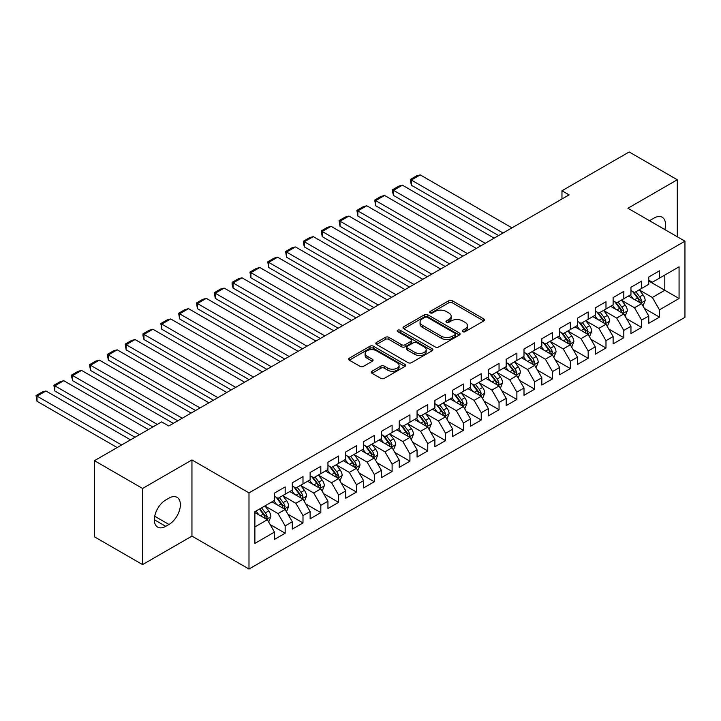 <?xml version="1.0" encoding="UTF-8"?>
<svg xmlns="http://www.w3.org/2000/svg" width="721" height="721" viewBox="0 0 721 721"><rect width="100%" height="100%" fill="white"/><g stroke="black" fill="none" stroke-linecap="round" stroke-linejoin="round"><path stroke-width="1.08" d="M462.738 331.669A1.73 1 0 0 0 465.189 331.669L483.782 320.935A2.478 1.424 0 0 0 484.503 319.926A2.478 1.424 0 0 0 483.782 318.916L452.292 300.729A2.478 1.424 0 0 0 448.786 300.729L430.203 311.463A1.73 1 0 0 0 429.689 312.175A1.73 1 0 0 0 430.203 312.878A1.73 1 0 0 0 432.654 312.878L435.051 311.49A7.913 4.569 0 0 1 446.254 311.49L448.877 313.004A7.913 4.569 0 0 1 451.193 316.24A7.913 4.569 0 0 1 448.877 319.466L446.47 320.854A1.73 1 0 0 0 445.966 321.566A1.73 1 0 0 0 446.47 322.269A1.73 1 0 0 0 448.922 322.269L451.328 320.881A7.913 4.569 0 0 1 462.522 320.881L465.144 322.395A7.913 4.569 0 0 1 467.469 325.631A7.913 4.569 0 0 1 465.144 328.866L462.738 330.254A1.73 1 0 0 0 462.233 330.957A1.73 1 0 0 0 462.738 331.669L462.738 330.254M371.982 371.234A2.478 1.424 0 0 0 371.261 372.243A2.478 1.424 0 0 0 371.982 373.253L380.823 378.354A2.478 1.424 0 0 0 384.32 378.354L404.968 366.439A2.478 1.424 0 0 0 405.689 365.43A2.478 1.424 0 0 0 404.968 364.42L373.469 346.233A2.478 1.424 0 0 0 369.972 346.233L349.334 358.157A2.478 1.424 0 0 0 348.603 359.166A2.478 1.424 0 0 0 349.334 360.176L360.004 366.331A2.478 1.424 0 0 0 363.501 366.331L372.333 361.239A2.478 1.424 0 0 0 373.063 360.221A2.478 1.424 0 0 0 372.333 359.211L367.043 356.156A6.615 3.821 0 0 1 365.105 353.461A6.615 3.821 0 0 1 369.188 349.928A6.615 3.821 0 0 1 376.407 350.757L397.136 362.726A6.615 3.821 0 0 1 399.074 365.43A6.615 3.821 0 0 1 394.991 368.954A6.615 3.821 0 0 1 387.772 368.125L384.32 366.133A2.478 1.424 0 0 0 380.823 366.133L371.982 371.234L371.982 373.253M142.578 488.459L142.578 564.606L191.948 536.109L191.948 459.953L142.578 488.459L94.46 460.674L161.648 421.884L168.777 425.994L569.094 194.877L561.965 190.759L561.965 198.996M191.948 459.953L248.988 492.885L684.95 241.184L684.95 317.33L248.988 569.031L248.988 492.885M677.289 236.758L677.289 179.754L627.919 208.252L684.95 241.184M677.289 179.754L629.163 151.969L561.965 190.759M435.232 346.945A2.478 1.424 0 0 0 438.728 346.945L459.376 335.022A2.478 1.424 0 0 0 460.097 334.012A2.478 1.424 0 0 0 459.376 333.003L427.886 314.825A2.478 1.424 0 0 0 424.381 314.825L403.742 326.739A2.478 1.424 0 0 0 403.012 327.749A2.478 1.424 0 0 0 403.742 328.758L435.232 346.945M398.398 332.039A1.73 1 0 0 1 400.155 332.282L400.155 330.227L432.167 348.712A2.478 1.424 0 0 1 432.897 349.721A2.478 1.424 0 0 1 432.167 350.73L411.529 362.645A2.478 1.424 0 0 1 408.023 362.645L376.533 344.467L376.533 342.448A2.478 1.424 0 0 0 375.812 343.457A2.478 1.424 0 0 0 376.533 344.467M376.533 342.448L385.365 337.347A2.478 1.424 0 0 1 388.871 337.347L401.642 344.719A2.478 1.424 0 0 0 405.139 344.719L410.997 341.339A2.478 1.424 0 0 0 411.727 340.33A2.478 1.424 0 0 0 410.997 339.321L397.704 331.642A1.73 1 0 0 1 397.199 330.93A1.73 1 0 0 1 398.262 330.011A1.73 1 0 0 1 400.155 330.227M648.765 281.01L664.807 290.266L664.807 275.034L679.065 266.806L659.463 278.126L659.463 270.817L648.765 276.99L648.765 284.299L641.636 288.418L641.636 281.109L630.947 287.282L630.947 294.592L623.818 298.71L623.818 291.401L613.12 297.575L613.12 304.884L605.991 308.994L605.991 301.693L595.294 307.867L595.294 315.167L588.165 319.286L588.165 311.977L577.476 318.159L577.476 325.459L570.347 329.578L570.347 322.269L559.649 328.443L559.649 335.752L552.52 339.87L552.52 332.561L541.832 338.735L541.832 346.044L534.694 350.154L534.694 342.854L524.005 349.027L524.005 356.336L516.876 360.446L516.876 353.146L506.178 359.319L506.178 366.619L499.049 370.738L499.049 363.429L488.36 369.603L488.36 376.912L481.231 381.03L481.231 373.721L470.534 379.895L470.534 387.204L463.405 391.323L463.405 384.014L452.707 390.187L452.707 397.496L445.578 401.606L445.578 394.306L434.889 400.479L434.889 407.78L427.76 411.898L427.76 404.589L417.062 410.772L417.062 418.072L409.934 422.191L409.934 414.881L399.236 421.055L399.236 428.364L392.107 432.483L392.107 425.174L381.418 431.347L381.418 438.656L374.289 442.775L374.289 435.466L363.591 441.64L363.591 448.949L356.462 453.058L356.462 445.758L345.765 451.932L345.765 459.232L338.636 463.351L338.636 456.042L327.947 462.215L327.947 469.524L320.818 473.643L320.818 466.334L310.12 472.507L310.12 479.816L302.991 483.935L302.991 476.626L292.302 482.8L292.302 490.109L285.165 494.218L285.165 486.918L274.476 493.092L274.476 500.392L254.874 511.712L254.874 543.409L274.476 532.089L267.347 519.742L254.874 512.541M679.065 266.806L679.065 298.503L659.463 309.823L652.334 297.476L639.41 290.013M644.403 308.435L659.463 317.123L659.463 309.823M659.463 317.123L648.765 323.296L648.765 315.996L641.636 320.115L634.507 307.759L621.583 300.306M626.576 318.718L641.636 327.415L641.636 320.115M641.636 327.415L630.947 333.589L630.947 326.289L623.818 330.398L616.689 318.051L603.765 310.589M608.758 329.01L623.818 337.707L623.818 330.398M623.818 337.707L613.12 343.881L613.12 336.572L605.991 340.691L598.863 328.343L585.939 320.881M590.932 339.303L605.991 348L605.991 340.691M605.991 348L595.294 354.173L595.294 346.864L588.165 350.983L581.036 338.636L568.121 331.173M573.105 349.595L588.165 358.292L588.165 350.983M588.165 358.292L577.476 364.465L577.476 357.156L570.347 361.275L563.218 348.928L550.294 341.466M555.287 359.887L570.347 368.575L570.347 361.275M570.347 368.575L559.649 374.749L559.649 367.449L552.52 371.558L545.391 359.211L532.468 351.749M537.46 370.17L552.52 378.867L552.52 371.558M552.52 378.867L541.832 385.041L541.832 377.741L534.694 381.851L527.565 369.503L514.65 362.041M519.634 380.463L534.694 389.16L534.694 381.851M534.694 389.16L524.005 395.333L524.005 388.024L516.876 392.143L509.747 379.796L496.823 372.333M501.816 390.755L516.876 399.452L516.876 392.143M516.876 399.452L506.178 405.626L506.178 398.316L499.049 402.435L491.92 390.088L478.996 382.626M483.989 401.047L499.049 409.735L499.049 402.435M499.049 409.735L488.36 415.918L488.36 408.609L481.231 412.727L474.094 400.371L461.179 392.918M466.163 411.33L481.231 420.028L481.231 412.727M481.231 420.028L470.534 426.201L470.534 418.901L463.405 423.011L456.276 410.664L443.352 403.201M448.345 421.623L463.405 430.32L463.405 423.011M463.405 430.32L452.707 436.493L452.707 429.184L445.578 433.303L438.449 420.956L425.525 413.493M430.518 431.915L445.578 440.612L445.578 433.303M445.578 440.612L434.889 446.786L434.889 439.477L427.76 443.595L420.631 431.248L407.707 423.786M412.7 442.207L427.76 450.904L427.76 443.595M427.76 450.904L417.062 457.078L417.062 449.769L409.934 453.888L402.805 441.54L389.881 434.078M394.874 452.5L409.934 461.188L409.934 453.888M409.934 461.188L399.236 467.361L399.236 460.061L392.107 464.171L384.978 451.824L372.054 444.37M377.047 462.783L392.107 471.48L392.107 464.171M392.107 471.48L381.418 477.653L381.418 470.353L374.289 474.463L367.16 462.116L354.236 454.654M359.229 473.075L374.289 481.772L374.289 474.463M374.289 481.772L363.591 487.946L363.591 480.637L356.462 484.755L349.334 472.408L336.41 464.946M341.403 483.367L356.462 492.064L356.462 484.755M356.462 492.064L345.765 498.238L345.765 490.929L338.636 495.048L331.507 482.7L318.592 475.238M323.576 493.66L338.636 502.348L338.636 495.048M338.636 502.348L327.947 508.53L327.947 501.221L320.818 505.34L313.689 492.984L300.765 485.53M305.758 503.943L320.818 512.64L320.818 505.34M320.818 512.64L310.12 518.814L310.12 511.513L302.991 515.623L295.862 503.276L282.938 495.814M287.931 514.235L302.991 522.932L302.991 515.623M302.991 522.932L292.302 529.106L292.302 521.797L285.165 525.915L278.036 513.568L265.121 506.106M270.105 524.528L285.165 533.225L285.165 525.915M285.165 533.225L274.476 539.398L274.476 532.089M274.476 496.282L278.036 498.337L285.165 494.218M254.874 526.943L267.347 519.742M292.302 485.99L295.862 488.045L302.991 483.935M278.036 513.568L285.165 509.45L271.979 501.834M292.302 521.797L285.165 509.45M310.12 475.698L313.689 477.762L320.818 473.643M295.862 503.276L302.991 499.166L289.806 491.551M310.12 511.513L302.991 499.166M327.947 465.405L331.507 467.469L338.636 463.351M313.689 492.984L320.818 488.874L307.624 481.258M327.947 501.221L320.818 488.874M345.765 455.122L349.334 457.177L356.462 453.058M331.507 482.7L338.636 478.582L325.45 470.966M345.765 490.929L338.636 478.582M363.591 444.83L367.16 446.885L374.289 442.775M349.334 472.408L356.462 468.29L343.277 460.674M363.591 480.637L356.462 468.29M381.418 434.538L384.978 436.593L392.107 432.483M367.16 462.116L374.289 457.997L361.095 450.382M381.418 470.353L374.289 457.997M399.236 424.245L402.805 426.309L409.934 422.191M384.978 451.824L392.107 447.714L378.922 440.098M399.236 460.061L392.107 447.714M417.062 413.962L420.631 416.017L427.76 411.898M402.805 441.54L409.934 437.422L396.748 429.806M417.062 449.769L409.934 437.422M434.889 403.67L438.449 405.725L445.578 401.606M420.631 431.248L427.76 427.129L414.566 419.514M434.889 439.477L427.76 427.129M452.707 393.378L456.276 395.432L463.405 391.323M438.449 420.956L445.578 416.837L432.393 409.222M452.707 429.184L445.578 416.837M470.534 383.085L474.094 385.149L481.231 381.03M456.276 410.664L463.405 406.545L450.21 398.938M470.534 418.901L463.405 406.545M488.36 372.793L491.92 374.857L499.049 370.738M474.094 400.371L481.231 396.262L468.037 388.646M488.36 408.609L481.231 396.262M506.178 362.51L509.747 364.565L516.876 360.446M491.92 390.088L499.049 385.969L485.864 378.354M506.178 398.316L499.049 385.969M524.005 352.218L527.565 354.272L534.694 350.154M509.747 379.796L516.876 375.677L503.682 368.061M524.005 388.024L516.876 375.677M541.832 341.925L545.391 343.98L552.52 339.87M527.565 369.503L534.694 365.385L521.508 357.769M541.832 377.741L534.694 365.385M559.649 331.633L563.218 333.697L570.347 329.578M545.391 359.211L552.52 355.102L539.335 347.486M559.649 367.449L552.52 355.102M577.476 321.35L581.036 323.405L588.165 319.286M563.218 348.928L570.347 344.809L557.153 337.194M577.476 357.156L570.347 344.809M595.294 311.057L598.863 313.112L605.991 308.994M581.036 338.636L588.165 334.517L574.979 326.901M595.294 346.864L588.165 334.517M613.12 300.765L616.689 302.82L623.818 298.71M598.863 328.343L605.991 324.225L592.806 316.609M613.12 336.572L605.991 324.225M630.947 290.473L634.507 292.537L641.636 288.418M616.689 318.051L623.818 313.932L610.624 306.326M630.947 326.289L623.818 313.932M648.765 280.181L652.334 282.244L659.463 278.126M634.507 307.759L641.636 303.649L628.451 296.034M648.765 315.996L641.636 303.649M94.46 460.674L94.46 536.821L142.578 564.606M191.948 536.109L248.988 569.031M652.334 297.476L664.807 290.266L679.065 298.503M664.825 229.566A16.132 9.31 120 0 0 662.184 217.228A16.132 9.31 120 0 0 654.118 218.03L650.91 219.887A16.132 9.31 120 0 0 649.558 220.752M165.749 499.986A16.132 9.31 120 0 0 155.213 514.199A16.132 9.31 120 0 0 157.683 527.123A16.132 9.31 120 0 0 165.749 526.33L168.957 524.473A16.132 9.31 120 0 0 179.502 510.261A16.132 9.31 120 0 0 177.024 497.337A16.132 9.31 120 0 0 168.957 498.13L165.749 499.986M463.432 331.912L465.144 330.921A7.913 4.569 0 0 0 467.469 327.685L467.469 325.631M451.193 316.24L451.193 318.294A7.913 4.569 0 0 1 448.877 321.53L447.164 322.512M483.746 320.953L452.292 302.793A2.478 1.424 0 0 0 448.786 302.793L430.897 313.121M459.34 335.04L427.886 316.88A2.478 1.424 0 0 0 424.381 316.88L403.769 328.776L403.742 326.739M454.996 334.724A1.73 1 0 0 0 455.51 334.012A1.73 1 0 0 0 454.996 333.309L427.355 317.348A1.73 1 0 0 0 424.912 317.348L422.371 318.808A7.913 4.569 0 0 0 420.055 322.044A7.913 4.569 0 0 0 422.371 325.279L441.27 336.184A7.913 4.569 0 0 0 452.464 336.184L454.996 334.724L454.996 336.779A1.73 1 0 0 0 455.51 336.067L455.51 334.012M420.055 322.044L420.055 324.099A7.913 4.569 0 0 0 422.371 327.334L422.371 325.279M454.996 336.779L452.464 338.239A7.913 4.569 0 0 1 441.27 338.239L422.371 327.334M376.569 344.485L385.365 339.402L385.365 337.347M411.727 340.33L411.727 342.385A2.478 1.424 0 0 1 410.997 343.394L405.139 346.774A2.478 1.424 0 0 1 401.642 346.774L388.871 339.402A2.478 1.424 0 0 0 385.365 339.402M400.155 332.282L432.131 350.748M414.89 352.371A6.615 3.821 0 0 0 422.109 353.2A6.615 3.821 0 0 0 426.192 349.667A6.615 3.821 0 0 0 424.254 346.963L416.945 342.754A2.478 1.424 0 0 0 413.448 342.754L407.59 346.134A2.478 1.424 0 0 0 406.86 347.143A2.478 1.424 0 0 0 407.59 348.153L414.89 352.371L414.89 354.426A6.615 3.821 0 0 0 422.109 355.255A6.615 3.821 0 0 0 426.192 351.731L426.192 349.667M406.86 347.143L406.86 349.198A2.478 1.424 0 0 0 407.59 350.217L407.59 348.153M414.89 354.426L407.59 350.217M399.074 365.43L399.074 367.485A6.615 3.821 0 0 1 394.991 371.018A6.615 3.821 0 0 1 387.772 370.188L384.32 368.188A2.478 1.424 0 0 0 380.823 368.188L372.018 373.271M365.105 353.461L365.105 355.516A6.615 3.821 0 0 0 367.043 358.22L367.043 356.156M372.306 361.257L367.043 358.22M404.932 366.457L373.469 348.297A2.478 1.424 0 0 0 369.972 348.297L349.361 360.194M642.961 305.929L645.169 300.54A6.678 3.857 -120 0 0 643.033 294.853L639.248 289.797M503.06 233L411.321 180.043L420.235 174.897L511.973 227.854M633.218 298.782L630.334 294.943M411.321 185.189L410.339 179.475L411.321 180.043L411.321 185.189L498.608 235.578M640.383 302.919L641.564 300.819A6.678 3.857 -120 0 0 639.653 296.809L635.859 291.753M633.705 292.068L638.382 298.305A3.407 1.965 60 0 1 638.995 299.341L641.564 300.819M632.524 291.392L637.508 298.043A6.678 3.857 60 0 1 639.419 302.054L639.554 302.441M410.339 179.475L416.585 175.87L420.235 174.897M625.134 316.222L627.342 310.832A6.678 3.857 -120 0 0 625.215 305.136L621.43 300.089M485.233 243.292L393.504 190.326L402.408 185.189L494.146 238.146M615.392 309.075L612.517 305.235M393.504 195.472L392.521 191.822L392.521 189.767L393.504 190.326L393.504 195.472L480.781 245.87M622.556 313.211L623.737 311.111A6.678 3.857 -120 0 0 621.826 307.092L618.041 302.045M615.878 302.36L620.556 308.597A3.407 1.965 60 0 1 621.169 309.633L623.737 311.111M614.707 301.675L619.69 308.327A6.678 3.857 60 0 1 621.601 312.346L621.736 312.734M392.521 189.767L398.758 186.162L402.408 185.189M607.307 326.514L609.524 321.115A6.678 3.857 -120 0 0 607.388 315.428L603.603 310.372M467.415 253.585L375.677 200.618L384.59 195.472L476.329 248.439M597.565 319.367L594.69 315.519M375.677 205.764L374.695 200.05L375.677 200.618L375.677 205.764L462.954 256.153M604.73 323.504L605.91 321.404A6.678 3.857 -120 0 0 604 317.384L600.214 312.328M598.051 312.644L602.729 318.889A3.407 1.965 60 0 1 603.351 319.926L605.91 321.404M596.88 311.968L601.864 318.619A6.678 3.857 60 0 1 603.774 322.638L603.91 323.026M374.695 200.05L380.931 196.454L384.59 195.472M589.49 336.806L591.698 331.408A6.678 3.857 -120 0 0 589.562 325.721L585.776 320.665M449.589 263.877L357.85 210.911L366.764 205.764L458.502 258.731M579.747 329.65L576.863 325.811M357.85 216.057L356.877 210.343L357.85 210.911L357.85 216.057L445.136 266.446M586.912 333.787L588.093 331.696A6.678 3.857 -120 0 0 586.182 327.676L582.397 322.62M580.234 322.936L584.911 329.182A3.407 1.965 60 0 1 585.524 330.209L588.093 331.696M579.053 322.26L584.037 328.911A6.678 3.857 60 0 1 585.948 332.931L586.083 333.318M356.877 210.343L363.114 206.747L366.764 205.764M571.663 347.089L573.871 341.7A6.678 3.857 -120 0 0 571.744 336.013L567.959 330.957M431.771 274.16L340.033 221.203L348.937 216.057L440.675 269.023M561.92 339.942L559.045 336.103M340.033 226.349L339.05 220.635L340.033 221.203L340.033 226.349L427.31 276.738M569.085 344.079L570.266 341.988A6.678 3.857 -120 0 0 568.355 337.969L564.57 332.913M562.407 333.228L567.085 339.474A3.407 1.965 60 0 1 567.706 340.501L570.266 341.988M561.235 332.552L566.219 339.203A6.678 3.857 60 0 1 568.13 343.223L568.265 343.602M339.05 220.635L345.287 217.03L348.937 216.057M553.836 357.382L556.053 351.992A6.678 3.857 -120 0 0 553.917 346.305L550.132 341.249M413.944 284.453L322.206 231.495L331.119 226.349L422.857 279.306M544.103 350.235L541.219 346.395M322.206 236.632L321.224 230.927L322.206 231.495L322.206 236.632L409.483 287.03M551.259 354.371L552.439 352.272A6.678 3.857 -120 0 0 550.529 348.261L546.743 343.205M544.58 343.52L549.258 349.757A3.407 1.965 60 0 1 549.88 350.794L552.439 352.272M543.409 342.835L548.393 349.496A6.678 3.857 60 0 1 550.303 353.506L550.438 353.894M321.224 230.927L327.46 227.322L331.119 226.349M536.018 367.674L538.226 362.275A6.678 3.857 -120 0 0 536.091 356.589L532.305 351.542M396.117 294.745L304.379 241.778L313.293 236.632L405.031 289.599M526.276 360.527L523.401 356.679M304.379 246.924L303.406 243.274L303.406 241.22L304.379 241.778L304.379 246.924L391.665 297.313M533.441 364.664L534.622 362.564A6.678 3.857 -120 0 0 532.711 358.544L528.926 353.497M526.763 353.804L531.44 360.049A3.407 1.965 60 0 1 532.053 361.086L534.622 362.564M525.582 353.128L530.566 359.779A6.678 3.857 60 0 1 532.486 363.799L532.621 364.186M303.406 241.22L309.642 237.615L313.293 236.632M518.192 377.966L520.4 372.568A6.678 3.857 -120 0 0 518.273 366.881L514.488 361.825M378.3 305.037L286.561 252.071L295.475 246.924L387.204 299.891M508.449 370.819L505.574 366.971M286.561 257.217L285.579 251.503L286.561 252.071L286.561 257.217L373.839 307.606M515.614 374.956L516.795 372.856A6.678 3.857 -120 0 0 514.884 368.837L511.099 363.781M508.936 364.096L513.613 370.342A3.407 1.965 60 0 1 514.235 371.378L516.795 372.856M507.764 363.42L512.748 370.071A6.678 3.857 60 0 1 514.659 374.091L514.794 374.478M285.579 251.503L291.816 247.907L295.475 246.924M500.374 388.249L502.582 382.86A6.678 3.857 -120 0 0 500.446 377.173L496.661 372.117M360.473 315.329L268.735 262.363L277.648 257.217L369.386 310.183M490.631 381.103L487.747 377.263M268.735 267.509L267.752 261.795L268.735 262.363L268.735 267.509L356.021 317.898M497.796 385.239L498.977 383.148A6.678 3.857 -120 0 0 497.057 379.129L493.272 374.073M491.118 374.388L495.787 380.634A3.407 1.965 60 0 1 496.408 381.661L498.977 383.148M489.938 373.712L494.921 380.364A6.678 3.857 60 0 1 496.832 384.383L496.967 384.771M267.752 261.795L273.998 258.19L277.648 257.217M482.547 398.542L484.755 393.152A6.678 3.857 -120 0 0 482.628 387.465L478.834 382.409M342.646 325.613L250.908 272.655L259.821 267.509L351.56 320.466M472.805 391.395L469.93 387.556M250.908 277.801L249.935 272.087L250.908 272.655L250.908 277.801L338.194 328.19M479.97 395.532L481.15 393.432A6.678 3.857 -120 0 0 479.24 389.421L475.454 384.365M473.291 384.681L477.969 390.917A3.407 1.965 60 0 1 478.582 391.954L481.15 393.432M472.12 384.005L477.095 390.656A6.678 3.857 60 0 1 479.014 394.666L479.15 395.054M249.935 272.087L256.171 268.482L259.821 267.509M464.721 408.834L466.929 403.445A6.678 3.857 -120 0 0 464.802 397.758L461.016 392.702M324.829 335.905L233.09 282.938L242.004 277.801L333.733 330.759M454.978 401.687L452.103 397.848M233.09 288.085L232.108 284.435L232.108 282.38L233.09 282.938L233.09 288.085L320.367 338.482M462.143 405.824L463.324 403.724A6.678 3.857 -120 0 0 461.413 399.704L457.628 394.657M455.465 394.973L460.142 401.209A3.407 1.965 60 0 1 460.764 402.246L463.324 403.724M454.293 394.288L459.277 400.939A6.678 3.857 60 0 1 461.188 404.959L461.323 405.346M232.108 282.38L238.345 278.775L242.004 277.801M446.903 419.126L449.111 413.728A6.678 3.857 -120 0 0 446.975 408.041L443.19 402.985M307.002 346.197L215.264 293.231L224.177 288.085L315.915 341.051M437.16 411.979L434.276 408.131M215.264 298.377L214.281 292.663L215.264 293.231L215.264 298.377L302.55 348.766M444.325 416.116L445.506 414.016A6.678 3.857 -120 0 0 443.586 409.997L439.801 404.941M437.647 405.256L442.315 411.502A3.407 1.965 60 0 1 442.937 412.538L445.506 414.016M436.466 404.58L441.45 411.231A6.678 3.857 60 0 1 443.361 415.251L443.496 415.638M214.281 292.663L220.527 289.067L224.177 288.085M429.076 429.419L431.284 424.02A6.678 3.857 -120 0 0 429.157 418.333L425.363 413.277M289.175 356.489L197.446 303.523L206.35 298.377L298.088 351.343M419.334 422.263L416.459 418.423M197.446 308.669L196.463 302.955L197.446 303.523L197.446 308.669L284.723 359.058M426.499 426.399L427.679 424.308A6.678 3.857 -120 0 0 425.769 420.289L421.983 415.233M419.82 415.548L424.498 421.794A3.407 1.965 60 0 1 425.111 422.821L427.679 424.308M418.649 414.872L423.633 421.524A6.678 3.857 60 0 1 425.543 425.543L425.678 425.931M196.463 302.955L202.7 299.359L206.35 298.377M411.249 439.702L413.457 434.312A6.678 3.857 -120 0 0 411.33 428.625L407.545 423.569M271.357 366.773L179.619 313.815L188.532 308.669L280.271 361.636M401.507 432.555L398.632 428.716M179.619 318.961L178.637 313.247L179.619 313.815L179.619 318.961L266.896 369.35M408.672 436.692L409.852 434.601A6.678 3.857 -120 0 0 407.942 430.581L404.157 425.525M401.994 425.841L406.671 432.086A3.407 1.965 60 0 1 407.293 433.114L409.852 434.601M400.822 425.165L405.806 431.816A6.678 3.857 60 0 1 407.716 435.835L407.852 436.214M178.637 313.247L184.873 309.642L188.532 308.669M393.432 449.994L395.64 444.605A6.678 3.857 -120 0 0 393.504 438.918L389.719 433.862M253.531 377.065L161.792 324.108L170.706 318.961L262.444 371.919M383.689 442.847L380.805 439.008M161.792 329.245L160.81 323.54L161.792 324.108L161.792 329.245L249.078 379.643M390.854 446.984L392.035 444.884A6.678 3.857 -120 0 0 390.124 440.873L386.33 435.817M384.176 436.133L388.853 442.37A3.407 1.965 60 0 1 389.466 443.406L392.035 444.884M382.995 435.448L387.979 442.108A6.678 3.857 60 0 1 389.89 446.119L390.025 446.506M160.81 323.54L167.056 319.935L170.706 318.961M375.605 460.286L377.813 454.897A6.678 3.857 -120 0 0 375.686 449.201L371.901 444.154M235.704 387.357L143.975 334.391L152.879 329.245L244.617 382.211M365.862 453.139L362.987 449.291M143.975 339.537L142.992 335.887L142.992 333.832L143.975 334.391L143.975 339.537L231.252 389.926M373.027 457.276L374.208 455.176A6.678 3.857 -120 0 0 372.297 451.157L368.512 446.11M366.349 446.416L371.027 452.662A3.407 1.965 60 0 1 371.648 453.698L374.208 455.176M365.177 445.74L370.161 452.391A6.678 3.857 60 0 1 372.072 456.411L372.207 456.799M142.992 333.832L149.229 330.227L152.879 329.245M357.778 470.579L359.995 465.18A6.678 3.857 -120 0 0 357.859 459.493L354.074 454.437M217.886 397.65L126.148 344.683L135.061 339.537L226.8 392.503M348.036 463.432L345.161 459.583M126.148 349.829L125.166 344.115L126.148 344.683L126.148 349.829L213.425 400.218M355.201 467.568L356.381 465.469A6.678 3.857 -120 0 0 354.471 461.449L350.685 456.393M348.522 456.708L353.2 462.954A3.407 1.965 60 0 1 353.822 463.991L356.381 465.469M347.351 456.032L352.335 462.684A6.678 3.857 60 0 1 354.245 466.703L354.381 467.091M125.166 344.115L131.402 340.519L135.061 339.537M339.961 480.862L342.169 475.472A6.678 3.857 -120 0 0 340.033 469.786L336.247 464.73M200.059 407.942L108.321 354.975L117.235 349.829L208.973 402.796M330.218 473.715L327.334 469.876M108.321 360.121L107.348 354.408L108.321 354.975L108.321 360.121L195.607 410.51M337.383 477.852L338.564 475.761A6.678 3.857 -120 0 0 336.653 471.741L332.868 466.685M330.705 467.001L335.382 473.246A3.407 1.965 60 0 1 335.995 474.274L338.564 475.761M329.524 466.325L334.508 472.976A6.678 3.857 60 0 1 336.419 476.996L336.554 477.383M107.348 354.408L113.585 350.803L117.235 349.829M322.134 491.154L324.342 485.765A6.678 3.857 -120 0 0 322.215 480.078L318.43 475.022M182.242 418.225L90.504 365.268L99.417 360.121L191.146 413.079M312.391 484.007L309.516 480.168M90.504 370.414L89.521 364.7L90.504 365.268L90.504 370.414L177.781 420.803M319.556 488.144L320.737 486.044A6.678 3.857 -120 0 0 318.826 482.034L315.041 476.978M312.878 477.293L317.555 483.53A3.407 1.965 60 0 1 318.177 484.566L320.737 486.044M311.706 476.617L316.69 483.268A6.678 3.857 60 0 1 318.601 487.279L318.736 487.666M89.521 364.7L95.758 361.095L99.417 360.121M304.307 501.446L306.524 496.057A6.678 3.857 -120 0 0 304.388 490.37L300.603 485.314M157.286 424.399L72.677 375.551L81.59 370.414L173.328 423.371M294.574 494.3L291.69 490.46M72.677 380.697L71.694 377.047L71.694 374.992L72.677 375.551L72.677 380.697L152.825 426.976M301.729 498.436L302.919 496.336A6.678 3.857 -120 0 0 300.999 492.317L297.214 487.27M295.051 487.585L299.729 493.822A3.407 1.965 60 0 1 300.351 494.858L302.919 496.336M293.88 486.9L298.864 493.552A6.678 3.857 60 0 1 300.774 497.571L300.909 497.959M71.694 374.992L77.931 371.387L81.59 370.414M286.489 511.739L288.697 506.34A6.678 3.857 -120 0 0 286.561 500.653L282.776 495.606M139.459 434.691L54.85 385.843L63.763 380.697L148.373 429.545M276.747 504.592L273.872 500.744M54.85 390.989L53.877 385.275L54.85 385.843L54.85 390.989L135.007 437.268M283.912 508.729L285.092 506.629A6.678 3.857 -120 0 0 283.182 502.609L279.397 497.553M277.234 497.869L281.911 504.114A3.407 1.965 60 0 1 282.524 505.151L285.092 506.629M276.053 497.193L281.037 503.844A6.678 3.857 60 0 1 282.956 507.863L283.092 508.251M53.877 385.275L60.113 381.679L63.763 380.697M268.663 522.031L270.871 516.633A6.678 3.857 -120 0 0 268.744 510.946L264.958 505.89M121.642 444.983L37.032 396.135L45.946 390.989L130.546 439.837M258.92 514.875L256.045 511.036M37.032 401.282L36.05 395.568L37.032 396.135L37.032 401.282L117.181 447.552M266.085 519.012L267.266 516.921A6.678 3.857 -120 0 0 265.355 512.901L261.57 507.845M259.893 508.81L264.084 514.406A3.407 1.965 60 0 1 264.706 515.443L267.266 516.921M259.434 509.08L263.219 514.136A6.678 3.857 60 0 1 265.13 518.156L265.265 518.543M36.05 395.568L42.287 391.972L45.946 390.989M465.144 330.921L465.144 328.866M446.47 322.269L446.47 320.854M448.877 321.53L448.877 319.466M430.203 312.878L430.203 311.463M448.786 302.793L448.786 300.729M452.292 302.793L452.292 300.729M483.782 320.935L483.782 318.916M424.381 316.88L424.381 314.825M427.886 316.88L427.886 314.825M459.376 335.022L459.376 333.003M441.27 338.239L441.27 336.184M452.464 338.239L452.464 336.184M388.871 339.402L388.871 337.347M401.642 346.774L401.642 344.719M405.139 346.774L405.139 344.719M410.997 343.394L410.997 341.339M432.167 350.73L432.167 348.712M380.823 368.188L380.823 366.133M384.32 368.188L384.32 366.133M387.772 370.188L387.772 368.125M372.333 361.239L372.333 359.211M349.334 360.176L349.334 358.157M369.972 348.297L369.972 346.233M373.469 348.297L373.469 346.233M404.968 366.439L404.968 364.42M154.348 519.742L165.749 526.33M154.709 516.245L168.957 524.473M640.798 303.162L645.124 300.666M639.653 296.809L643.033 294.853M634.723 299.648L637.508 298.043M622.98 313.455L627.297 310.958M621.826 307.092L625.215 305.136M616.897 309.94L619.69 308.327M605.153 323.747L609.479 321.251M604 317.384L607.388 315.428M599.07 320.232L601.864 318.619M587.327 334.03L591.653 331.534M586.182 327.676L589.562 325.721M581.252 330.524L584.037 328.911M569.509 344.323L573.826 341.826M568.355 337.969L571.744 336.013M563.425 340.817L566.219 339.203M551.682 354.615L556.008 352.118M550.529 348.261L553.917 346.305M545.599 351.1L548.393 349.496M533.864 364.907L538.181 362.411M532.711 358.544L536.091 356.589M527.781 361.392L530.566 359.779M516.038 375.19L520.355 372.703M514.884 368.837L518.273 366.881M509.954 371.685L512.748 370.071M498.211 385.483L502.537 382.986M497.057 379.129L500.446 377.173M492.128 381.977L494.921 380.364M480.393 395.775L484.71 393.278M479.24 389.421L482.628 387.465M474.31 392.26L477.095 390.656M462.567 406.067L466.893 403.571M461.413 399.704L464.802 397.758M456.483 402.552L459.277 400.939M444.74 416.359L449.066 413.863M443.586 409.997L446.975 408.041M438.665 412.845L441.45 411.231M426.922 426.643L431.239 424.155M425.769 420.289L429.157 418.333M420.839 423.137L423.633 421.524M409.095 436.935L413.421 434.439M407.942 430.581L411.33 428.625M403.012 433.429L405.806 431.816M391.269 447.227L395.595 444.731M390.124 440.873L393.504 438.918M385.194 443.712L387.979 442.108M373.451 457.52L377.768 455.023M372.297 451.157L375.686 449.201M367.368 454.005L370.161 452.391M355.624 467.812L359.95 465.315M354.471 461.449L357.859 459.493M349.541 464.297L352.335 462.684M337.798 478.095L342.124 475.599M336.653 471.741L340.033 469.786M331.723 474.589L334.508 472.976M319.98 488.387L324.297 485.891M318.826 482.034L322.215 480.078M313.896 484.873L316.69 483.268M302.153 498.68L306.479 496.183M300.999 492.317L304.388 490.37M296.07 495.165L298.864 493.552M284.335 508.972L288.652 506.475M283.182 502.609L286.561 500.653M278.252 505.457L281.037 503.844M266.509 519.255L270.826 516.768M265.355 512.901L268.744 510.946M260.425 515.749L263.219 514.136"/></g></svg>
